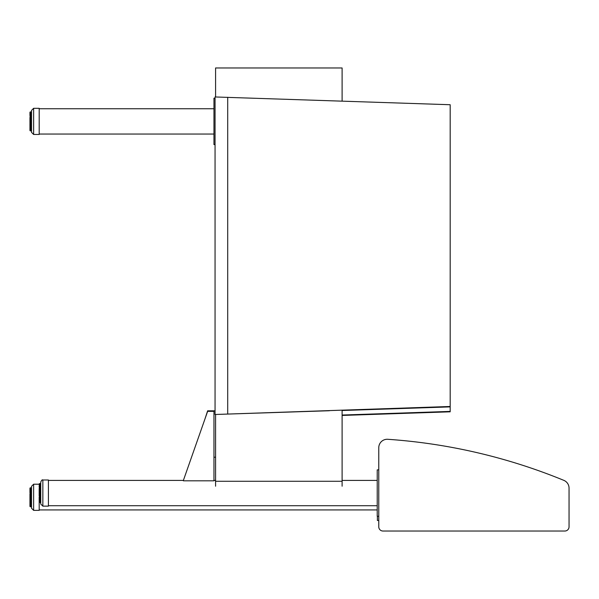 <?xml version="1.0" encoding="UTF-8"?>
<svg xmlns="http://www.w3.org/2000/svg" width="599" height="599" viewBox="0 0 599 599"><rect width="100%" height="100%" fill="white"/><g stroke="black" fill="none" stroke-linecap="round" stroke-linejoin="round"><path stroke-width="0.9" d="M382.986 531.028A4.215 4.215 0 0 1 378.77 526.813L378.77 447.708A8.438 8.438 0 0 1 387.785 439.292A565.733 565.733 0 0 1 563.816 480.346A8.438 8.438 0 0 1 569.05 488.148L569.05 526.813A4.215 4.215 0 0 1 564.835 531.028L382.986 531.028M215.58 486.208L215.58 414.553M215.58 96.941L215.58 67.972L342.104 67.972L342.104 101.104M342.104 410.105L342.104 481.282L215.58 481.282M342.104 481.282L342.104 486.208M40.747 496.653L40.747 503.609M40.747 496.796L40.747 482.105C41.593 480.173 42.297 479.477 42.851 479.994L42.851 506.14L40.747 504.036L40.747 496.796M42.851 506.14L48.422 506.14L48.422 479.994L42.851 479.994M39.175 496.983L39.175 501.123M40.747 501.438L39.512 501.438L39.175 500.771L39.175 501.805M40.747 502.321L39.175 501.999L39.512 502.486L40.747 502.479L39.512 502.486L39.175 501.52M39.512 497.612L39.175 499.686L40.747 500.038M39.175 495.987L39.175 489.106L39.512 490.881L40.747 490.881M39.512 488.133L39.512 489.278L39.175 489.106M40.747 488.192L39.175 488.41L39.512 486.171M40.747 485.257L39.175 485.609L39.175 486.089L40.747 485.871M39.175 484.666L39.512 483.775L40.747 483.977M39.175 486.478L39.175 487.017M39.175 490.334L39.175 491.427M39.175 491.375L39.512 492.85L40.747 492.85M39.175 494.707L39.512 493.905L39.512 494.826L40.747 494.826M39.512 483.58L40.747 483.58L39.175 483.94M40.747 483.61L39.175 484.097L39.512 483.655M39.512 486.56L39.512 487.309L40.747 487.309M39.512 491.854L39.175 492.857M39.512 495.785L39.512 496.721L40.747 496.721M39.175 497.559L39.512 498.57L40.747 498.465M40.747 498.578L39.512 498.465M40.747 500.652L39.175 500.42L39.512 501.176L40.747 501.176M40.747 501.677L39.512 502.022L39.175 501.37M39.512 502.022L40.747 502.119M39.512 502.202L40.747 502.561L39.512 502.531M213.963 411.348L207.636 411.348L183.384 480.413L183.384 480.817L213.963 480.817L213.963 410.824L215.056 410.824M378.77 469.871L377.228 469.871L377.228 516.263L378.77 516.263M215.58 457.217L213.963 457.217M29.95 118.243L29.95 119.328M31.522 130.732L30.287 130.874L31.522 130.874L29.95 130.545L29.95 129.234M31.522 129.242L30.287 129.242L30.287 129.721L29.95 128.59M29.95 124.959L29.95 125.715M29.95 123.162L29.95 125.266L31.522 125.461M29.95 113.174L29.95 114.476M31.522 507.832L31.522 486.74M39.175 484.209L33.626 484.209L33.626 510.363L39.197 510.363L39.197 502.329M31.522 506.17L29.95 506.073L29.95 504.68L29.95 505.608M31.522 506.38L30.287 506.597L29.95 506.058M30.287 506.597L31.522 506.597L30.287 506.597M30.287 506.702L31.522 506.776L29.95 506.44M31.522 506.747L30.287 506.747L29.95 506.02M29.95 506.073L29.95 505.549M29.95 498.93L29.95 504.747L31.522 505.099M29.95 499.446L29.95 495.643L30.287 496.519M31.522 495.53L29.95 495.643L30.287 498.503M29.95 495.643L29.95 493.808L30.287 494.572M29.95 493.808L30.287 492.745M29.95 491.697L29.95 492.797L31.522 492.678M31.522 491.891L29.95 492.123L29.95 488.552M29.95 490.311L29.95 491.232M30.287 488.148L31.522 488.035M29.95 488.507L31.522 488.679M31.522 489.143L29.95 489.495L29.95 488.964M31.522 499.476L30.287 499.476L30.287 500.367L29.95 500.023M29.95 500.764L29.95 501.782M29.95 503.879L29.95 503.482L31.522 503.752M30.287 487.796L31.522 487.796L29.95 488.133M31.522 490.386L29.95 490.663L31.522 491.053M31.522 493.628L30.287 493.628L29.95 494.549M31.522 497.507L30.287 497.507L29.95 498.338M31.522 501.348L30.287 501.348L30.287 502.217M31.522 502.771L30.287 502.771L29.95 501.955L31.522 502.164M31.522 505.616L29.95 505.683M31.522 111.287L31.522 132.357L31.522 110.426L33.626 108.314L31.522 110.426M39.197 108.861L39.197 108.314L33.626 108.314L33.626 134.468L31.522 132.357L33.626 134.468L39.197 134.468L39.197 108.861M29.95 115.023L30.287 117.816M29.95 127.258L29.95 128.987M29.95 129.294L30.287 130.492L31.522 130.492M31.522 126.119L30.287 126.119L29.95 125.266L29.95 126.906L31.522 127.153M29.95 122.683L29.95 117.823L31.522 117.741M31.522 116.91L29.95 117.112L30.287 116.91L30.287 118.01L31.522 118.01M31.522 115.263L29.95 115.525L29.95 114.701M29.95 113.293L29.95 112.732M29.95 112.245L30.287 111.908L29.95 112.515L31.522 112.44M29.95 113.361L29.95 114.192L30.287 113.54L31.522 113.54M31.522 112.17L29.95 112.515L30.287 111.983L31.522 111.983M30.287 116.805L31.522 116.775L29.95 117.112L30.287 116.273L31.522 116.273M31.522 118.744L29.95 118.887L30.287 119.643L31.522 119.643M31.522 120.698L29.95 120.773L30.287 121.619L31.522 121.619M31.522 127.961L29.95 127.767L30.287 128.598L31.522 128.598M30.287 130.724L31.522 130.852L29.95 130.515M215.056 144.591L213.963 144.591L213.963 98.199L215.056 98.199M378.77 520.486L377.392 520.486L377.392 516.263M204.94 419.023L207.636 410.824L213.963 410.824M450.178 406.481L450.178 104.728L215.056 96.963L215.056 414.493L450.178 406.481L450.178 406.886L342.104 410.51M215.056 414.493L329.45 410.734M342.104 415.04L450.178 411.408L450.178 411.812L342.104 415.444M450.178 411.408L450.178 406.886M40.747 484.187L39.512 484.187L40.747 484.321L39.512 484.336L39.512 484.741L40.747 484.741M39.512 485.302L40.747 485.295L39.512 485.302L39.512 486.133L40.747 486.133M40.747 486.605L39.512 486.605L39.512 486.133M39.512 488.192L39.512 489.009L40.747 489.009M40.747 489.989L39.512 489.989L39.512 489.278L40.747 489.278M40.747 491.921L39.512 491.921L39.512 491.135L40.747 491.135M40.747 493.905L39.512 493.905L39.512 493.082L40.747 493.082M40.747 495.852L39.512 495.852L39.512 495.021L40.747 495.021M40.747 497.679L39.512 497.679L39.512 496.878L40.747 496.878M40.747 499.304L39.512 499.304L39.512 499.97L40.747 499.97M39.512 498.518L40.747 498.57M39.512 485.257L40.747 484.98M39.512 486.523L40.747 486.523L39.175 486.897M39.175 488.41L40.747 488.065L39.512 488.073L39.512 487.586L40.747 487.586M40.747 489.817L39.512 489.817M40.747 491.712L39.512 491.712M40.747 493.666L39.512 493.666M40.747 495.59L39.512 495.59M40.747 497.402L39.512 497.402M40.747 499.034L39.512 499.034L39.175 498.226M40.747 500.023L39.512 499.993M40.747 500.397L39.512 500.038M39.512 501.206L40.747 501.213M30.287 111.908L31.522 111.908L30.287 111.908M30.287 125.565L30.287 124.607L31.522 124.607M31.522 118.565L30.287 118.677L30.287 118.01M31.522 124.337L30.287 124.337L30.287 123.776L31.522 123.776M30.287 503.796L29.95 503.459L29.95 504.261M31.522 487.878L30.287 487.878L31.522 487.871M29.95 488.664L31.522 488.237M31.522 489.181L30.287 489.181L30.287 489.697L31.522 489.697M30.287 491.891L30.287 492.947L31.522 492.947M31.522 495.336L30.287 495.336L30.287 494.497L31.522 494.497M31.522 497.275L30.287 497.275L30.287 496.444L31.522 496.444M31.522 499.214L30.287 499.214L30.287 498.428L31.522 498.428M31.522 501.078L30.287 501.078L30.287 500.367L31.522 500.367M31.522 503.04L30.287 503.04L30.287 503.752M31.522 504.485L30.287 504.485L30.287 505.054L31.522 505.054L30.287 505.054M30.287 506.02L31.522 506.02M30.287 489.143L31.522 488.911M30.287 490.386L30.287 489.96L31.522 489.96M30.287 490.319L31.522 490.319L30.287 490.326L29.95 491.27M29.95 492.131L31.522 491.779L30.287 491.786L30.287 491.322L31.522 491.322M31.522 493.479L30.287 493.479L30.287 492.947M30.287 494.767L31.522 494.767M30.287 496.691L31.522 496.691M30.287 498.645L31.522 498.645M30.287 500.532L31.522 500.532M29.95 501.206L30.287 502.284L31.522 502.284L30.287 502.164M30.287 503.819L31.522 503.819L30.287 503.826L30.287 504.223L31.522 504.223M31.522 505.369L30.287 505.099M31.522 114.761L30.287 114.761L30.287 115.188L31.522 115.18L30.287 115.218M31.522 112.657L30.287 112.657L31.522 112.822L30.287 112.852L30.287 113.293L31.522 113.293M30.287 113.892L31.522 113.87L30.287 113.892L30.287 114.491L31.522 114.491M30.287 115.263L30.287 116.004L31.522 116.004M31.522 122.683L30.287 122.683L30.287 123.589L31.522 123.589M31.522 126.389L30.287 126.389L30.287 127.153M30.287 129.721L31.522 129.721M31.522 130.178L30.287 130.178L31.522 130.485M31.522 120.474L30.287 120.474L30.287 119.897L31.522 119.897M31.522 122.428L30.287 122.428L30.287 121.844L31.522 121.844M30.287 125.603L31.522 125.603L30.287 125.461M30.287 127.243L31.522 127.243L30.287 127.25L30.287 127.692L31.522 127.692M31.522 128.987L30.287 128.598M30.287 128.635L31.522 128.635M31.522 129.953L30.287 129.953L29.95 129.399M31.522 130.545L30.287 130.492M227.71 413.946L227.71 97.263M48.422 505.721L377.228 505.721M48.422 480.413L183.384 480.413M213.963 480.413L215.58 480.413M342.104 480.413L377.228 480.413M33.626 484.209L31.522 486.321M33.626 510.363L31.522 508.251M30.287 502.786L29.95 501.737M30.287 506.035L31.522 506.035M31.522 113.84L30.287 113.84M31.522 128.658L29.95 128.306M30.287 129.751L31.522 129.751M39.197 134.049L213.963 134.049M39.197 108.741L213.963 108.741M39.197 509.936L377.228 509.936"/></g></svg>
